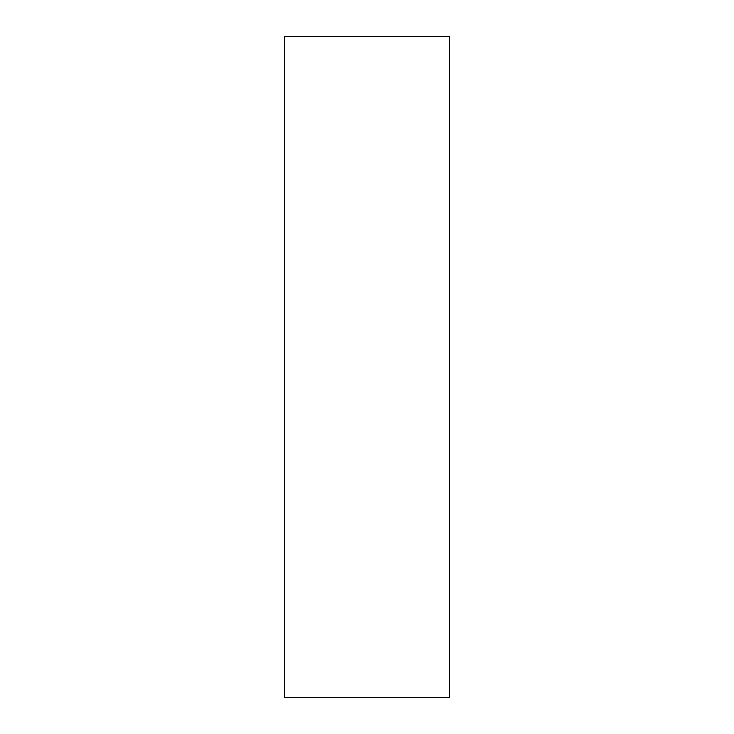 <?xml version="1.0" encoding="UTF-8"?>
<svg xmlns="http://www.w3.org/2000/svg" width="734" height="734" viewBox="0 0 734 734"><rect width="100%" height="100%" fill="white"/><g stroke="black" fill="none" stroke-linecap="round" stroke-linejoin="round"><path stroke-width="1.1" d="M449.575 367L449.575 697.3L284.425 697.3L284.425 36.7L449.575 36.7L449.575 367"/></g></svg>
